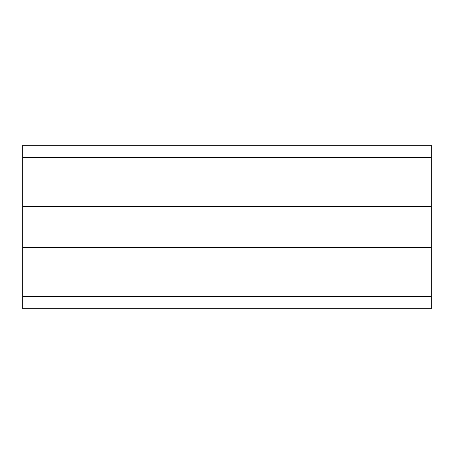 <?xml version="1.0" encoding="UTF-8"?>
<svg xmlns="http://www.w3.org/2000/svg" width="454" height="454" viewBox="0 0 454 454"><rect width="100%" height="100%" fill="white"/><g stroke="black" fill="none" stroke-linecap="round" stroke-linejoin="round"><path stroke-width="0.68" d="M431.3 157.538L431.3 145.28L22.7 145.28L22.7 157.538L431.3 157.538L431.3 206.57L22.7 206.57L22.7 157.538M431.3 296.462L431.3 308.72L22.7 308.72L22.7 296.462L431.3 296.462L431.3 206.57M22.7 296.462L22.7 247.43L431.3 247.43M22.7 247.43L22.7 206.57"/></g></svg>
